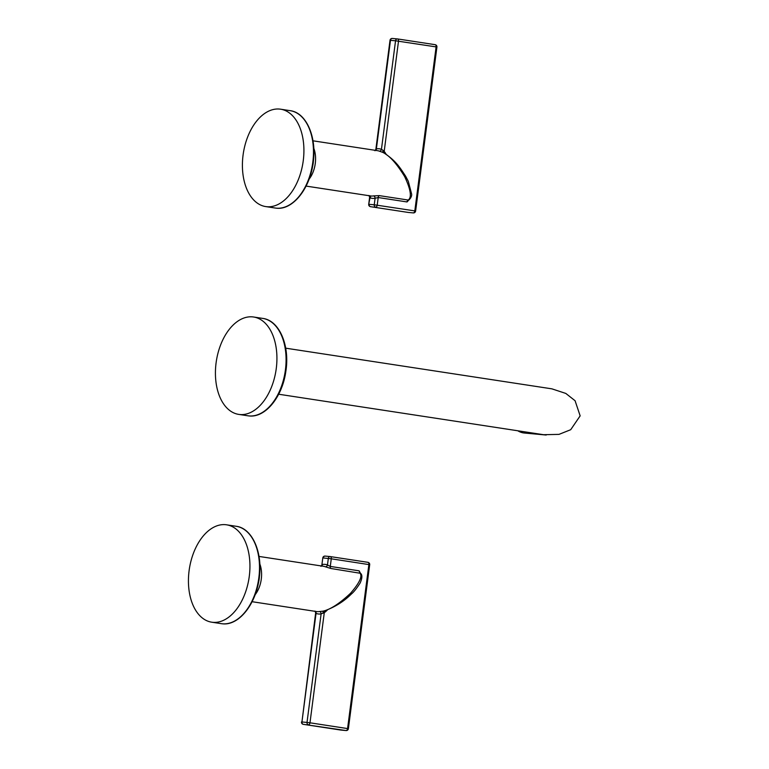 <?xml version="1.0" encoding="UTF-8"?>
<svg xmlns="http://www.w3.org/2000/svg" width="769" height="769" viewBox="0 0 769 769"><rect width="100%" height="100%" fill="white"/><g stroke="black" fill="none" stroke-linecap="round" stroke-linejoin="round"><path stroke-width="1.15" d="M408.32 212.436A2.134 1.682 -84.7 0 1 408.233 212.436L408.233 212.436A2.134 1.682 -84.7 0 1 408.156 212.427L370.562 206.678L408.156 212.427A2.134 1.307 -81.3 0 1 408.108 212.417L370.514 206.678A2.134 1.307 -81.3 0 0 370.562 206.678A2.134 1.682 95.3 0 1 369.168 204.314L374.243 204.785A2.134 1.682 95.3 0 0 375.637 207.149A2.134 1.307 98.7 0 0 377.214 205.16L378.204 197.537L407.051 201.949L410.752 197.854M408.06 212.407A2.134 1.307 -81.3 0 0 408.108 212.417A2.134 2.134 0 0 0 408.233 212.436L413.309 212.907A2.134 1.682 -84.7 0 1 413.232 212.898A2.134 1.307 98.7 0 0 414.808 210.898L415.616 211.052L436.917 47.063L436.11 46.899L414.808 210.898L374.243 204.785L375.089 198.267L378.204 197.537A2.134 1.307 98.7 0 1 379.319 195.624L408.176 200.036A2.134 1.307 -81.3 0 0 407.051 201.949M370.331 206.621A2.134 1.307 -81.3 0 0 370.514 206.678A2.134 2.134 0 0 1 368.716 204.294L370.014 197.796A2.134 1.673 110.7 0 0 369.485 195.778M397.323 38.911L392.411 38.46A2.134 1.682 95.3 0 0 390.469 40.315L376.368 148.869A2.134 1.644 -99.9 0 1 375.714 150.397M383.164 150.407L381.443 149.33A2.134 1.673 -69.3 0 1 379.3 151.147L382.635 152.329C389.412 155.511 396.766 163.614 404.677 176.639C410.781 189.664 411.953 197.47 408.176 200.036L409.185 199.796C411.069 197.595 411.896 195.71 411.646 194.144L408.281 181.253L405.619 176.188C400.053 167.767 396.141 160.875 383.75 152.829L382.635 152.329L383.164 150.407L384.202 151.349L398.505 41.161A2.134 1.307 98.7 0 0 397.535 38.931A2.134 1.307 98.7 0 0 397.486 38.931A2.134 1.682 95.3 0 0 395.545 40.786L390.018 40.296L375.849 149.426L374.945 150.743M397.573 38.94L435.081 44.669A2.134 1.307 98.7 0 1 435.129 44.679L397.535 38.931A2.134 2.134 0 0 0 397.4 38.921L392.325 38.45A2.134 2.134 0 0 0 390.018 40.296M436.917 47.063A2.134 2.134 0 0 0 435.129 44.679A2.134 1.307 98.7 0 1 436.11 46.899L395.545 40.786L381.443 149.33A25.031 15.342 98.7 0 0 376.368 148.869M384.019 152.983A2.134 1.134 131.2 0 1 384.202 151.349L386.24 154.367M370.523 196.826L370.014 197.796A25.031 15.342 98.7 0 0 375.089 198.267A2.134 1.644 80.1 0 0 373.484 195.903L379.319 195.624M313.79 148.302A22.897 14.034 98.7 0 1 309.071 179.177M384.606 153.329A2.134 0.875 149.6 0 1 385.163 152.531M313.444 160.385A22.897 14.034 98.7 0 1 313.194 163.163A22.897 14.034 98.7 0 1 312.349 167.546M266.853 206.717A49.254 30.193 -81.3 0 0 303.14 161.538A49.254 30.193 -81.3 0 0 280.608 109.198A49.254 30.193 -81.3 0 0 279.483 109.063A49.254 30.193 -81.3 0 0 243.187 154.242A49.254 30.193 -81.3 0 0 265.728 206.582A49.254 30.193 -81.3 0 0 266.853 206.717M314.963 611.095L315.665 612.816L301.938 721.966A2.134 1.682 -84.7 0 0 303.332 724.331A2.134 1.307 98.7 0 1 303.284 724.321L340.878 730.069A2.134 1.307 98.7 0 0 340.927 730.069A2.134 1.682 95.3 0 0 341.003 730.079L346.079 730.55A2.134 1.682 95.3 0 1 346.002 730.54L303.332 724.331L346.002 730.54A2.134 1.307 -81.3 0 0 347.578 728.551L368.88 564.552A2.134 1.307 -81.3 0 0 367.899 562.322A2.134 2.134 0 0 1 369.687 564.706L331.276 558.803A2.134 1.307 -81.3 0 0 330.295 556.583L330.295 556.583A2.134 1.307 -81.3 0 0 330.247 556.573A2.134 1.682 -84.7 0 0 330.17 556.564L325.095 556.093A2.134 1.682 -84.7 0 1 325.172 556.102L330.093 556.564M325.2 610.663A2.134 0.971 -133.8 0 0 325.518 611.768L324.287 612.614L309.984 722.802L307.014 722.427A2.134 1.682 -84.7 0 0 308.407 724.792A2.134 1.307 -81.3 0 0 309.984 722.802L348.386 728.704L369.687 564.706M324.633 610.836A2.134 1.192 -114.6 0 0 324.287 612.614L321.115 613.883A25.031 15.342 98.7 0 1 316.04 613.412L301.938 721.966L307.014 722.427L321.115 613.883A2.134 1.644 80.1 0 0 319.5 611.528L323.047 611.144C330.449 609.481 339.629 603.511 350.568 593.235C359.748 582.642 362.805 575.866 359.748 572.905L359.142 570.838L361.709 575.606M359.142 570.838L330.286 566.426L331.276 558.803L323.24 557.967A2.134 1.682 -84.7 0 1 325.095 556.093A2.134 2.134 0 0 0 322.788 557.948L321.865 565.042L320.971 566.359M321.865 565.042L322.788 557.948M323.047 613.239L323.047 611.144L324.47 610.884C335.101 606.952 344.06 601.339 351.346 594.033C353.74 592.111 356.672 588.439 360.142 583.008C362.305 578.144 362.439 574.914 360.546 573.318L330.891 568.493A2.134 1.307 -81.3 0 1 330.286 566.426L327.469 564.955A2.134 1.673 -69.3 0 1 325.316 566.763A22.897 14.034 -81.3 0 0 323.547 566.292L259.009 556.429M330.891 568.493L325.316 566.763M259.807 563.927A22.897 14.034 98.7 0 1 255.087 594.793M316.04 613.412A2.134 1.673 110.7 0 0 315.511 611.393M330.343 556.593L367.851 562.322A2.134 1.307 -81.3 0 1 367.899 562.322L330.295 556.583A2.134 2.134 0 0 0 330.17 556.564A2.134 1.682 -84.7 0 0 328.315 558.429L327.469 564.955A25.031 15.342 98.7 0 0 322.394 564.484A2.134 1.644 -99.9 0 1 321.74 566.013M259.47 576A22.897 14.034 98.7 0 1 259.211 578.778A22.897 14.034 98.7 0 1 258.374 583.162M225.5 524.679A49.254 30.193 -81.3 0 0 189.212 569.867A49.254 30.193 -81.3 0 0 211.744 622.198A49.254 30.193 -81.3 0 0 212.869 622.332A49.254 30.193 -81.3 0 0 249.166 577.154A49.254 30.193 -81.3 0 0 226.624 524.823A49.254 30.193 -81.3 0 0 225.5 524.679M285.703 348.174L551.902 388.845L565.811 393.43L575.077 400.726L580.153 415.866L570.704 429.708L558.986 434.379L543.529 434.706L278.666 394.228M239.832 414.529A49.254 30.193 -81.3 0 0 276.148 369.37A49.254 30.193 -81.3 0 0 253.616 317.011A49.254 30.193 -81.3 0 0 252.52 316.876A49.254 30.193 98.7 0 0 216.204 362.036A49.254 30.193 98.7 0 0 238.736 414.395A49.254 30.193 98.7 0 0 239.832 414.529M543.001 434.62L546.182 435.033M517.797 430.775A23.301 18.398 95.3 0 0 523.526 432.918A23.301 18.398 95.3 0 0 524.391 433.024L546.211 435.033M306.072 186.088L370.61 195.941A22.897 14.034 -81.3 0 0 371.119 196.008A22.897 14.034 -81.3 0 0 373.484 195.903M379.3 151.147A22.897 14.034 -81.3 0 0 377.521 150.676L312.993 140.814M276.417 208.178A49.254 30.193 98.7 0 1 275.292 208.043L276.456 208.188C292.614 210.187 309.599 189.068 313.021 163.71C317.251 137.997 306.668 112.61 290.173 110.669A49.254 30.193 98.7 0 1 312.704 162.999A49.254 30.193 98.7 0 1 276.417 208.178M301.486 721.937A2.134 2.134 0 0 0 303.284 724.321A2.134 1.307 98.7 0 1 303.092 724.273M327.517 609.846L325.518 611.768M252.088 601.704L316.626 611.566A22.897 14.034 -81.3 0 0 317.145 611.624A22.897 14.034 -81.3 0 0 319.5 611.528M236.189 526.284A49.254 30.193 98.7 0 1 258.73 578.615A49.254 30.193 98.7 0 1 222.433 623.803A49.254 30.193 98.7 0 1 221.309 623.659L222.481 623.803C238.64 625.803 255.616 604.684 259.038 579.326C263.277 553.613 252.693 528.226 236.189 526.284L226.624 524.823M247.887 415.789L249.041 415.933C265.468 417.932 282.396 396.775 285.818 371.494C290.028 345.858 279.522 320.452 262.767 318.404A49.254 30.193 98.7 0 1 285.299 370.764A49.254 30.193 98.7 0 1 248.983 415.923A49.254 30.193 98.7 0 1 247.887 415.789L238.736 414.395M413.309 212.907A2.134 2.134 0 0 0 415.616 211.052M368.947 195.48L369.639 197.191L368.716 204.294M280.608 109.198L290.173 110.669M265.728 206.582L275.292 208.043M346.079 730.55A2.134 2.134 0 0 0 348.386 728.704M211.744 622.198L221.309 623.659M262.767 318.404L253.616 317.011"/></g></svg>
